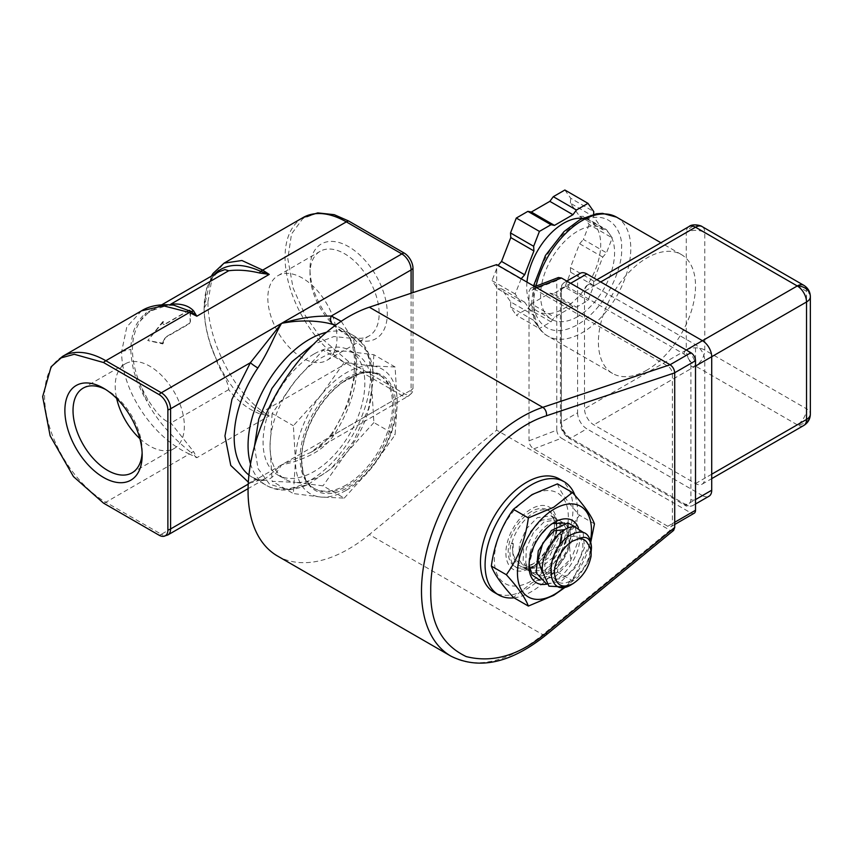 <?xml version="1.0" encoding="UTF-8"?>
<svg xmlns="http://www.w3.org/2000/svg" width="853" height="853" viewBox="0 0 853 853"><rect width="100%" height="100%" fill="white"/><g stroke="black" fill="none" stroke-linecap="round" stroke-linejoin="round"><path stroke-width="0.64" stroke-dasharray="4.26 3.2" d="M254.45 446.46L258.064 468.649L269.559 484.184L287.514 489.633L307.976 484.632L331.241 468.574L353.377 441.523L368.507 408.8L373.475 378.999L373.177 371.695L367.206 351.351L353.334 338.534L333.928 336.53L313.36 344.431M688.979 226.567A13.083 7.549 -120 0 0 686.27 232.56L584.518 291.299A13.083 7.549 60 0 1 587.227 285.318A13.083 7.549 60 0 1 593.773 285.968L695.515 344.708A13.083 7.549 60 0 1 704.77 360.723L704.77 478.213A13.083 7.549 60 0 1 702.062 484.205A13.083 7.549 60 0 1 695.515 483.555L593.773 424.815A13.083 7.549 60 0 1 584.518 408.79L584.518 291.299M695.515 347.832L695.515 366.076A13.083 7.549 -60 0 0 704.77 350.05L704.77 232.56A13.083 7.549 0 0 0 686.27 232.56A13.083 10.684 -60 0 1 702.051 226.567L702.062 226.567A13.083 7.549 -60 0 1 704.77 232.56L806.522 291.299L806.522 408.79L704.77 350.05A13.083 7.549 0 0 0 695.515 347.832A13.083 7.549 0 0 0 686.27 350.05A13.083 7.549 -120 0 0 695.515 366.076L593.773 424.815M695.515 483.555L797.267 424.815A13.083 10.684 0 0 0 810.35 414.131A13.083 7.549 180 0 0 806.522 408.79A13.083 7.549 -60 0 1 797.267 424.815A13.083 7.549 -120 0 0 803.814 425.466M347.747 378.903A65.404 37.767 120 0 0 341.925 382.688A65.404 37.767 120 0 0 301.866 452.069A65.404 37.767 120 0 0 301.504 459.01A65.404 37.767 120 0 0 315.045 488.95A65.404 37.767 120 0 0 347.747 485.709A65.404 37.767 120 0 0 394.001 405.601A65.404 37.767 120 0 0 380.449 375.661A65.404 37.767 120 0 0 347.747 378.903M301.589 459.991A66.545 38.417 -60 0 1 360.414 373.422A66.545 38.417 -60 0 1 395.707 405.655A66.545 38.417 -60 0 1 354.581 483.299A66.545 38.417 -60 0 1 303.082 472.711A66.545 38.417 -60 0 1 301.589 459.991M348.653 335.933L348.653 335.933A54.656 31.55 60 0 1 310.002 268.994A54.656 31.55 60 0 1 348.653 246.677A54.656 31.55 60 0 1 387.294 313.616A54.656 31.55 60 0 1 348.653 335.933L344.58 333.576A48.888 28.224 60 0 1 344.569 333.576A48.888 28.224 60 0 1 310.002 273.696A48.888 28.224 60 0 1 320.131 251.315A48.888 28.224 60 0 1 344.58 253.736A48.888 28.224 60 0 1 376.514 296.823A48.888 28.224 60 0 1 369.018 335.997A48.888 28.224 60 0 1 344.58 333.576L348.653 335.933M302.399 357.929A48.888 28.224 60 0 1 270.465 314.842A48.888 28.224 60 0 1 277.95 275.668A48.888 28.224 60 0 1 302.399 278.089A48.888 28.224 60 0 1 334.344 321.165A48.888 28.224 60 0 1 326.848 360.35A48.888 28.224 60 0 1 302.399 357.929M142.12 452.687A48.888 28.224 -120 0 0 142.174 450.427A48.888 28.224 -120 0 0 107.606 390.557L103.533 388.2L107.606 390.557A48.888 28.224 -120 0 0 105.623 389.469M139.881 438.655A48.888 28.224 -120 0 0 149.776 446.044A48.888 28.224 -120 0 0 174.225 448.465A48.888 28.224 -120 0 0 181.721 409.291A48.888 28.224 -120 0 0 149.776 366.204A48.888 28.224 -120 0 0 125.327 363.783A48.888 28.224 -120 0 0 116.658 398.426M248.937 475.036A86.665 50.039 120 0 0 252.136 477.168A86.665 50.039 120 0 0 257.851 479.695C269.217 482.713 274.389 476.475 281.586 464.864L265.347 478.672L250.387 482.883L248.33 482.148M216.619 272.214L216.385 273.546L210.403 280.562C206.255 287.546 204.155 296.684 204.123 307.997C204.155 319.363 206.255 331.508 210.403 344.441L216.619 359.966C214.316 355.445 208.356 338.705 207.354 332.83C205.584 327.104 203.76 310.812 204.123 307.112L206.618 288.293L214.039 274.613M204.123 307.997L207.951 301.77L212.141 277.683L224.04 263.172M346.339 490.23A71.951 41.541 120 0 0 371.769 467.679A71.951 41.541 120 0 0 397.21 402.115A71.951 41.541 120 0 0 371.769 365.926A71.951 41.541 120 0 0 320.899 395.302A71.951 41.541 120 0 0 295.458 460.865A71.951 41.541 120 0 0 320.899 497.054A71.951 41.541 120 0 0 346.339 490.23M344.228 498.109L371.769 467.679L395.099 434.817L397.21 402.115L395.099 366.982L371.769 365.926L344.228 362.44L320.899 395.302L293.357 425.732L295.458 460.865L293.357 493.556L320.899 497.054L344.228 498.109L323.01 485.858L295.458 482.361A71.951 41.541 120 0 0 320.899 475.547A71.951 41.541 120 0 0 346.339 452.996L323.01 485.858M313.957 354.048A71.951 41.541 120 0 0 266.957 417.458A71.951 41.541 120 0 0 277.993 475.11A71.951 41.541 120 0 0 313.957 471.538A71.951 41.541 120 0 0 360.968 408.139A71.951 41.541 120 0 0 349.933 350.487A71.951 41.541 120 0 0 313.957 354.048M395.099 366.982L373.881 354.731L346.339 351.244A71.951 41.541 120 0 0 320.899 358.057A71.951 41.541 120 0 0 295.458 380.619A71.951 41.541 120 0 0 270.028 446.172A71.951 41.541 120 0 0 284.923 479.109A71.951 41.541 120 0 0 295.458 482.361L272.139 481.305L293.357 493.556M531.334 495.572A52.321 30.207 120 0 0 494.335 559.653A52.321 30.207 120 0 0 531.334 581.021A52.321 30.207 120 0 0 568.333 516.939A52.321 30.207 120 0 0 531.334 495.572M566.029 586.693L572.416 580.637L557.435 571.99L532.005 582.738L513.378 597.431M531.888 574.879L529.02 562.127L530.534 551.145C533.871 539.16 539.874 530.171 548.522 524.19L562.372 522.228L567.416 530.865L565.571 545.078L557.254 559.899L545.046 570.241L529.468 571.201L523.124 561.818L523.657 546.848L530.673 531.28L541.58 520.181L555.431 518.219L559.92 524.339L560.325 534.383L549.023 557.435L537.539 565.912C531.867 568.514 526.802 568.876 522.324 567C516.843 565.049 513.655 560.378 512.76 552.979L513.303 543.542C509.177 558.747 523.198 572.011 535.972 561.882L545.035 553.565L544.545 555.868A32.702 18.883 -60 0 1 533.082 566.008A32.702 18.883 -60 0 1 516.726 567.629A32.702 18.883 -60 0 1 511.192 543.318L511.757 543.649A32.702 18.883 -60 0 1 533.647 512.93A32.702 18.883 -60 0 1 550.004 511.31A32.702 18.883 -60 0 1 556.774 526.28A32.702 18.883 -60 0 1 553.586 541.644L556.774 527.9L555.495 521.396L551.155 515.756L537.305 517.707L526.386 528.817L519.381 544.395L518.848 559.344L525.192 568.738L540.781 567.778L552.989 557.425L561.306 542.604L563.14 528.402L558.086 519.754L544.246 521.716L533.328 532.816L526.312 548.404L525.779 563.353L532.133 572.747L547.711 571.787C562.308 564.793 573.93 540.941 569.399 529.478L564.697 523.049M531.334 511.597A32.702 18.883 120 0 0 509.966 540.407A32.702 18.883 120 0 0 514.988 566.616A32.702 18.883 120 0 0 531.334 564.995A32.702 18.883 120 0 0 552.701 536.185A32.702 18.883 120 0 0 547.69 509.977A32.702 18.883 120 0 0 531.334 511.597M522.324 567A29.428 16.996 120 0 0 535.961 564.995L535.961 564.995A29.428 16.996 120 0 0 556.774 528.956A29.428 16.996 120 0 0 555.495 521.396M535.961 564.995L531.334 567.671A35.975 20.771 120 0 0 556.774 523.614A35.975 20.771 120 0 0 531.334 508.921A35.975 20.771 120 0 0 505.893 552.979A35.975 20.771 120 0 0 531.334 567.671L535.961 564.995M530.534 551.145A29.428 16.996 120 0 0 529.02 560.997A29.428 16.996 120 0 0 535.119 574.464A29.428 16.996 120 0 0 549.833 573.013A29.428 16.996 120 0 0 569.399 529.478M552.467 523.518L554.461 522.271M578.334 527.73A35.975 20.771 -60 0 1 554.461 581.021A35.975 20.771 -60 0 1 546.421 584.156M572.011 584.241C582.151 577.502 588.495 568.226 591.033 556.433M559.408 478.981A65.404 37.767 -60 0 1 569.441 531.398A65.404 37.767 -60 0 1 526.706 589.028A65.404 37.767 -60 0 1 494.004 592.27M514.05 597.814A65.404 37.767 120 0 0 531.334 591.705A65.404 37.767 120 0 0 574.965 495.39M277.524 556.028A142.259 82.133 120 0 0 348.653 548.98A142.259 82.133 120 0 0 369.338 534.554L542.775 634.685A142.259 82.133 -60 0 1 522.089 649.112A142.259 82.133 -60 0 1 450.96 656.16M646.958 370.074A68.677 39.654 -60 0 1 612.625 373.475A68.677 39.654 -60 0 1 602.09 318.446A68.677 39.654 -60 0 1 646.958 257.926A68.677 39.654 -60 0 1 681.291 254.525A68.677 39.654 -60 0 1 686.27 258.384A68.677 39.654 -60 0 1 686.27 324.225A68.677 39.654 -60 0 1 646.958 370.074M577.588 316.676A52.321 30.207 -60 0 1 551.422 319.267A52.321 30.207 -60 0 1 543.404 277.332A52.321 30.207 -60 0 1 577.588 231.227A52.321 30.207 -60 0 1 603.743 228.636A52.321 30.207 -60 0 1 611.772 270.561A52.321 30.207 -60 0 1 577.588 316.676M526.973 282.108A52.321 30.207 120 0 0 537.55 311.249A52.321 30.207 120 0 0 563.705 308.658A52.321 30.207 120 0 0 597.889 262.553A52.321 30.207 120 0 0 589.871 220.618A52.321 30.207 120 0 0 582.546 218.293M346.339 484.899A65.404 37.767 -60 0 1 313.637 488.129A65.404 37.767 -60 0 1 303.604 435.723A65.404 37.767 -60 0 1 346.339 378.082A65.404 37.767 -60 0 1 379.041 374.84A65.404 37.767 -60 0 1 389.064 427.257A65.404 37.767 -60 0 1 346.339 484.899M317.732 212.887L302.772 218.603L291.523 233.999L287.802 258.694L293.112 288.058L305.342 315.717L320.568 337.468L348.653 361.608L404.151 393.649A12.518 7.229 -120 0 0 411.775 393.02A12.518 7.229 -120 0 0 413.001 388.541L413.001 292.6M545.973 635.058A6.536 2.922 50.6 0 1 542.775 634.685L670.085 530.289L496.649 430.157L369.338 534.554M496.649 430.157L496.649 264.601M533.743 288.687L667.771 366.065A6.536 3.775 60 0 1 672.399 374.083L672.399 523.614A6.536 3.775 60 0 1 671.044 526.61A6.536 3.775 60 0 1 667.771 526.28L533.743 448.902C530.897 446.919 529.318 444.232 529.02 440.841L529.02 291.299L530.683 288.197L533.743 288.687L536.516 287.621M670.085 530.289L673.614 530.395M529.02 440.841L556.774 430.157L556.774 280.626L529.02 291.299M667.771 526.28L690.898 512.93L561.487 438.218L533.743 448.902M558.438 277.513L556.774 280.626M561.402 291.299C561.839 286.725 564.153 285.392 568.333 287.301L683.957 354.048C688.136 356.981 690.45 360.979 690.898 366.065L690.898 499.581C690.45 504.155 688.136 505.488 683.957 503.59L568.333 436.832C564.153 433.91 561.839 429.901 561.402 424.815L561.402 291.299A3.273 1.887 -0 0 1 560.442 289.967C560.037 287.6 561.253 285.158 564.11 282.642A13.083 7.549 -120 0 0 561.402 288.634A3.273 1.887 -0 0 0 560.442 289.967L560.442 423.483A3.273 1.887 0 0 0 561.402 424.815M690.898 512.93A6.536 3.775 -120 0 0 694.161 513.25M556.774 430.157C557.073 433.548 558.64 436.235 561.487 438.218M580.296 273.301A13.083 7.549 -120 0 0 577.588 279.283L561.402 288.634L561.402 422.139A3.273 1.887 0 0 0 560.442 423.483C560.89 429.816 563.748 434.774 569.015 438.325A3.273 1.887 -60 0 1 568.333 436.832M577.588 412.799A13.083 7.549 -120 0 0 586.832 428.824L570.646 438.165A13.083 7.549 -120 0 1 561.402 422.139L577.588 412.799L577.588 279.283M683.957 503.59A3.273 1.887 -60 0 0 684.639 505.083C686.484 506.618 689.213 506.778 692.807 505.573A13.083 7.549 -120 0 1 686.27 504.923A3.273 1.887 -60 0 1 684.639 505.083L569.015 438.325A3.273 1.887 -60 0 0 570.646 438.165L686.27 504.923L702.456 495.572L586.832 428.824M702.456 495.572A13.083 7.549 -120 0 0 709.003 496.222M683.957 354.048A3.273 1.887 -60 0 1 686.27 350.05L686.27 232.56M810.35 296.641A13.083 7.549 180 0 0 806.522 291.299A13.083 7.549 120 0 0 803.814 285.318M521.194 278.771L515.148 293.976L520.927 302.197L524.67 302.175L533.914 315.333L533.647 320.291L539.427 328.522L550.995 321.848L554.461 317.167L572.96 306.494L576.425 307.155L587.994 300.48L593.773 285.584L593.507 280.936L602.751 257.094L606.494 252.797L612.273 237.902L606.494 229.681L583.367 216.321L589.146 224.552L612.273 237.902M602.751 229.702L593.507 216.545L570.38 203.185L579.624 216.353L602.751 229.702L606.494 229.681M593.507 216.545L593.624 214.306M593.773 285.584L570.646 272.235L564.867 287.13L587.994 300.48M564.867 287.13L553.298 293.805L576.425 307.155M572.96 306.494L549.833 293.133L531.334 303.817L554.461 317.167M550.995 321.848L527.868 308.487L516.3 315.162L539.427 328.522M533.647 320.291L510.52 306.941L516.3 315.162M524.67 302.175L501.543 288.826L510.787 301.983L533.914 315.333M515.148 293.976L492.021 280.626L497.8 288.847L520.927 302.197M520.927 279.07L497.8 265.72L492.021 280.626M564.867 190.006L570.646 198.227L593.773 211.587M589.146 224.552L583.367 239.448L606.494 252.797M602.751 257.094L579.624 243.745L570.38 267.586L593.507 280.936M549.833 293.133L553.298 293.805M527.868 308.487L531.334 303.817M510.787 301.983L510.52 306.941M497.8 288.847L501.543 288.826M570.38 203.185L570.646 198.227M583.367 216.321L579.624 216.353M579.624 243.745L583.367 239.448M570.646 272.235L570.38 267.586M564.377 586.992L577.929 577.332L588.186 561.882L591.086 552.275M588.186 561.882L591.46 546.869M587.909 544.065C597.814 557.265 568.524 594.019 555.932 580.157C541.58 568.844 565.965 528.231 578.537 537.603C592.664 544.299 569.196 585.51 552.477 578.238C534.404 573.738 552.136 530.108 568.301 532.613L570.668 559.003L556.401 572.939L542.401 572.448M583.121 532.304L584.508 547.701L576.447 566.509L561.978 580.722L546.826 584.252M550.686 524.446L535.385 540.973L529.063 564.75M539.874 580.232L555.538 576.404L570.262 561.349L577.865 541.922L575.295 526.919M559.408 545.76L545.035 553.565L549.023 557.435M564.771 529.66L561.786 534.319M513.303 543.542L511.192 543.318M544.545 555.868L553.586 541.644M511.757 543.649L513.037 543.905M590.553 540.194A52.321 30.207 -60 0 1 564.483 586.981M572.416 580.637L590.916 541.559M557.435 483.875C560.282 491.712 567.629 502.15 579.464 515.212C567.671 531.504 560.325 550.43 557.435 571.99M594.445 523.859L579.464 515.212M344.228 362.44L323.01 350.188L295.458 380.619L272.139 413.481L293.357 425.732M373.881 354.731L371.769 387.433A71.951 41.541 120 0 0 356.874 354.496A71.951 41.541 120 0 0 346.339 351.244L323.01 350.188M373.881 422.566L346.339 452.996A71.951 41.541 120 0 0 371.769 387.433L373.881 422.566L395.099 434.817M272.139 413.481L270.028 446.172L272.139 481.305M173.671 305.129L159.031 306.056L146.449 312.72L147.889 313.094L140.244 321.069C129.859 337.532 129.859 358.825 140.244 384.948L147.889 399.833C153.966 408.47 160.46 419.857 170.888 423.003L193.663 451.706L191.051 452.538L196.819 457.73L193.663 451.706M140.244 321.069L146.449 312.72C143.645 314.149 136.117 323.458 134.966 327.861C132.716 331.561 130.509 345.007 130.914 349.378C130.509 353.377 132.705 368.795 134.966 374.627C136.16 380.161 143.517 396.219 146.46 400.473L147.889 399.833M163.467 321.645L147.772 340.528L162.816 343.919L165.343 337.628L189.398 323.745L190.443 321.57L190.443 310.652L189.398 309.959L165.343 323.841L162.934 321.848A91.57 52.865 60 0 0 162.827 322.658C162.795 324.449 163.616 324.95 165.29 324.151L165.343 323.841M189.398 309.959L190.443 310.652M190.443 321.57L189.398 323.745M163.467 342.991L162.934 343.237A91.57 52.865 60 0 1 162.827 342.309A1.962 0.97 173.9 0 1 163.318 342.085M162.827 342.309L165.29 337.244L189.334 323.362M162.816 343.919L162.934 343.237L148.219 340.603M162.816 321.634L147.761 340.518M216.385 273.546L219.008 271.744M170.888 304.116L151.418 310.769L147.889 313.094M141.598 310.769L126.809 326.923L121.659 351.585C121.179 388.957 151.749 437.194 189.419 453.999L191.051 452.538C176.486 441.044 157.816 422.864 146.46 400.473L140.244 384.948M210.403 344.441A90.493 52.246 60 0 0 216.619 359.966C227.591 384.085 242.263 401.56 260.623 412.372L259.472 413.705L269.228 415.923L260.623 412.372L262.756 411.658C232.613 390.354 207.556 339.163 207.951 301.77M259.472 413.705C248.202 409.344 237.934 401.326 228.679 389.64C228.487 380.662 219.733 370.511 216.385 360.286M228.679 389.64L170.888 423.003M303.007 217.59A86.665 50.039 -120 0 0 289.721 287.034A86.665 50.039 -120 0 0 346.339 363.399L262.756 411.658L269.228 415.923L196.819 457.73L189.419 453.999L105.836 502.246A86.665 50.039 60 0 1 49.229 425.882A86.665 50.039 60 0 1 62.504 356.437M341.2 321.282L353.91 340.965L356.383 369.541L348.397 403.277L331.295 436.171L310.918 452.357L281.586 464.864C293.411 462.465 300.373 459.916 309.831 455.395C319.417 450.81 327.157 444.434 333.075 436.267A86.665 50.039 120 0 0 338.79 327.062A86.665 50.039 120 0 0 335.346 325.366M250.515 463.936A86.665 50.039 120 0 0 266.008 485.176A86.665 50.039 120 0 0 309.34 480.889A86.665 50.039 120 0 0 370.618 375.331A86.665 50.039 120 0 0 352.673 335.08A86.665 50.039 120 0 0 326.528 332.286M533.647 299.318L533.647 299.798C532.027 315.621 545.451 342.746 577.79 324.566C610.13 305.054 623.266 262.447 621.517 248.586L621.517 248.106C623.148 232.272 609.714 205.147 577.374 223.337C545.035 242.838 531.899 285.456 533.647 299.318M535.972 286.16A68.677 39.654 120 0 0 533.647 305.182A68.677 39.654 120 0 0 547.871 336.093A68.677 39.654 120 0 0 582.204 332.691A68.677 39.654 120 0 0 630.772 248.052A68.677 39.654 120 0 0 616.548 217.142M667.771 366.065L670.085 364.732M674.702 372.74L672.399 374.083M672.399 523.614L674.712 522.281M695.515 504.006L692.807 505.573A13.083 7.549 -120 0 0 695.515 499.581L695.515 366.065A13.083 7.549 -120 0 0 686.27 350.05L570.646 283.292A3.273 1.887 120 0 0 568.333 287.301M570.646 283.292L570.646 283.292A13.083 7.549 -120 0 0 564.11 282.642L566.818 281.085M695.515 499.581A3.273 1.887 180 0 1 690.898 499.581M695.515 366.065A3.273 1.887 180 0 1 690.898 366.065M686.27 350.05L584.518 408.79M593.773 285.968L600.704 281.959M797.267 424.815L695.515 366.076M711.711 474.215L704.77 478.213M711.711 356.725L704.77 360.723M702.456 340.699L695.515 344.708M574.805 526.877L568.301 532.613L568.098 528.05M210.403 280.562A90.493 52.246 60 0 1 214.785 274.186M189.334 310.268L165.29 324.151M190.187 310.78A91.57 52.865 -120 0 0 190.016 316.132A91.57 52.865 -120 0 0 190.187 321.698M121.659 351.585L130.914 349.378M103.522 503.131A9.809 5.662 120 0 0 105.836 502.246L161.334 534.287L401.838 395.44L346.339 363.399A9.809 5.662 120 0 0 348.653 361.608M159.031 535.172A9.809 5.662 120 0 0 161.334 534.287A13.083 7.549 60 0 0 167.881 534.938M404.151 393.649A9.809 5.662 -60 0 1 401.838 395.44A13.083 7.549 -120 0 0 408.374 396.091A13.083 7.549 -120 0 0 411.082 390.098A9.809 5.662 0 0 0 413.001 388.541M411.775 393.02L408.374 396.091L310.918 452.357C318.702 448.081 325.238 442.355 330.506 435.169L331.295 436.171L411.082 390.098L411.082 293.24M248.223 484.131L250.387 482.883C252.392 479.525 254.876 478.458 257.851 479.695L257.009 479.322C260.698 480.356 263.481 480.143 265.347 478.672L248.074 488.641M331.295 436.171C329.876 434.785 330.463 434.817 333.075 436.267M257.009 479.322L252.136 477.168L266.008 485.176C277.225 491.904 291.214 491.712 307.976 484.621M612.625 373.475L547.871 336.093C540.397 332.265 532.155 321.762 531.728 302.516L533.53 285.894M341.925 382.688L360.414 373.422M301.866 452.069L301.493 459.255L303.092 472.711M310.002 273.696L310.002 268.994M277.95 275.668L320.131 251.315M125.327 363.783L83.157 388.126M277.993 475.11L284.923 479.109M516.726 567.629L514.988 566.616M556.774 528.956L556.774 527.9M556.774 526.28L556.774 523.614M551.155 515.756L555.431 518.219M558.086 519.754L562.372 522.228M525.192 568.738L529.468 571.201M532.133 572.747L535.119 574.464M551.422 319.267L537.55 311.249M313.637 488.129L315.045 488.95M379.041 374.84L380.449 375.661M534.778 286.619L530.683 288.197M674.712 524.488L671.044 526.61M587.227 285.318L596.876 279.741M702.062 484.205L711.711 478.64M681.291 254.525L660.926 242.764M603.743 228.636L589.871 220.618M529.02 560.997L529.02 562.127M529.02 563.247L529.02 566.339M550.004 511.31L547.69 509.977M349.933 350.487L356.874 354.496M173.777 305.139L166.367 305.459M211.309 276.191L204.123 307.112M161.814 304.766L151.418 310.769M330.506 435.169C360.435 393.297 361.555 336.999 338.79 327.062L352.673 335.08C364.092 341.424 370.927 353.632 373.177 371.695M174.225 448.465L132.044 472.818M142.174 450.427L142.174 455.139M326.848 360.35L369.018 335.997"/><path stroke-width="1.28" d="M600.704 281.959L695.515 227.218A13.083 7.549 -120 0 0 688.979 226.567C692.593 223.337 701.219 225.523 702.062 226.567L702.062 226.567A13.083 10.684 -60 0 0 702.051 226.567L803.814 285.318A13.083 7.549 120 0 0 797.267 285.968L702.456 340.699L586.832 273.952A13.083 7.549 -120 0 0 580.296 273.301L566.818 281.085M803.814 285.318C808.015 287.951 810.201 291.726 810.35 296.641A13.083 7.549 180 0 1 806.522 301.983A13.083 7.549 -120 0 0 797.267 285.968L695.515 227.218A13.083 7.549 -60 0 1 702.062 226.567M103.522 388.2A54.656 31.55 -120 0 0 64.881 410.517A54.656 31.55 -120 0 0 103.522 477.445A54.656 31.55 -120 0 0 142.174 455.139A54.656 31.55 -120 0 0 103.533 388.2L103.522 388.2A54.656 31.55 -120 0 0 103.522 388.2M105.623 389.469A48.888 28.224 -120 0 0 83.157 388.126A48.888 28.224 -120 0 0 75.661 427.31A48.888 28.224 -120 0 0 107.606 470.387A48.888 28.224 -120 0 0 132.044 472.818A48.888 28.224 -120 0 0 142.12 452.687M116.658 398.426A48.888 28.224 -120 0 0 139.881 438.655M248.33 482.148L230.768 465.439L224.947 435.958L231.941 399.311L250.387 362.717L281.586 323.34C274.389 335.112 269.217 350.53 257.851 367.974A86.665 50.039 120 0 0 248.937 475.036M491.349 566.083L506.33 574.73C518.166 587.792 525.501 598.23 528.359 606.067L513.378 597.431C501.575 584.422 494.239 573.973 491.349 566.083C494.196 544.619 501.543 525.693 513.378 509.305L532.005 494.623L557.435 483.875L572.416 492.522C584.252 505.573 591.598 516.022 594.445 523.859L590.916 541.559M564.483 586.981A52.321 30.207 -60 0 1 554.461 594.37A52.321 30.207 -60 0 1 517.462 573.013A52.321 30.207 -60 0 1 554.461 508.921A52.321 30.207 -60 0 1 590.553 540.194M506.33 574.73C518.123 558.438 525.469 539.512 528.359 517.952L553.789 507.204L572.416 492.522M528.359 606.067L553.789 595.319L566.029 586.693M564.697 523.049L552.467 523.518M546.421 584.156A35.975 20.771 -60 0 1 529.02 566.339A35.975 20.771 -60 0 1 554.461 522.271A35.975 20.771 -60 0 1 578.334 527.73M579.102 538.627L572.96 540.962C563.577 545.568 553.714 562.841 554.461 573.003C555.783 585.339 561.946 588.911 572.96 583.687L572.011 584.241C546.123 601.365 542.679 552.115 569.815 535.513L569.911 535.449C582.844 528.519 590.031 532.325 591.46 546.869L591.46 548.031C590.671 538.52 586.555 535.385 579.102 538.627C583.153 538.542 586.096 540.354 587.909 544.065C590.447 546.816 591.492 550.942 591.033 556.433C588.517 568.205 582.492 577.289 572.96 583.687M498.632 594.936L494.004 592.27A65.404 37.767 -60 0 1 483.982 539.864A65.404 37.767 -60 0 1 526.706 482.222A65.404 37.767 -60 0 1 559.408 478.981L564.036 481.657A65.404 37.767 120 0 0 531.334 484.888A65.404 37.767 120 0 0 488.609 542.529A65.404 37.767 120 0 0 498.632 594.936A65.404 37.767 120 0 0 514.05 597.814M348.653 316.666A142.259 82.133 120 0 0 255.719 442.025A142.259 82.133 120 0 0 277.524 556.028L450.96 656.16A142.259 82.133 -60 0 1 429.144 542.167A142.259 82.133 -60 0 1 522.089 416.797A142.259 82.133 -60 0 1 542.775 407.339L369.338 307.208A142.259 82.133 120 0 0 348.653 316.666M582.546 218.293A52.321 30.207 120 0 0 563.705 223.209A52.321 30.207 120 0 0 526.973 282.108M413.001 292.6L413.001 268.375A12.518 7.229 -120 0 0 404.151 253.042L348.653 221.002L334.237 214.679L317.732 212.887L303.007 217.59L224.072 263.15L241.911 260.506L262.756 270.134L269.228 274.41L259.472 272.971C248.18 270.305 237.912 269.559 228.679 270.753L224.915 269.601L219.008 271.744L161.814 304.766M674.712 524.488L694.161 513.25A6.536 3.775 -120 0 0 695.515 510.265L695.515 360.723A6.536 3.775 -120 0 0 690.898 352.715L670.085 364.732L542.775 407.339A6.536 4.468 71.5 0 1 546.442 415.784C519.616 424.122 492.885 447.036 466.228 484.504C442.025 524.051 430.2 559.557 430.744 591.033C430.2 623.127 442.025 644.985 466.228 656.586C492.885 663.282 519.616 655.317 546.442 632.681A6.536 2.922 50.6 0 1 545.973 635.058L673.614 530.395L674.712 527.495L674.712 372.857C674.414 369.402 672.868 366.694 670.085 364.732L496.649 264.601L369.338 307.208M690.898 352.715L561.487 278.003L558.438 277.513L534.778 286.619M695.515 504.006L709.003 496.222A13.083 7.549 -120 0 0 711.711 490.23L711.711 356.725A13.083 7.549 -120 0 0 702.456 340.699L686.27 350.05M711.711 478.64L803.814 425.466A13.083 7.549 -120 0 0 806.522 419.473L711.711 474.215M593.624 214.306L593.773 211.587L587.994 203.355L576.425 210.03L572.96 214.7L554.461 225.384L550.995 224.723L539.427 231.398L533.647 246.293L533.914 250.942L524.67 274.783L521.194 278.771M533.914 250.942L510.787 237.592L501.543 261.434L524.67 274.783M539.427 231.398L516.3 218.048L510.52 232.944L533.647 246.293M550.995 224.723L527.868 211.363L516.3 218.048M572.96 214.7L549.833 201.351L531.334 212.034L554.461 225.384M587.994 203.355L564.867 190.006L553.298 196.68L576.425 210.03M501.543 261.434L498.067 265.422M510.52 232.944L510.787 237.592M531.334 212.034L527.868 211.363M553.298 196.68L549.833 201.351M574.965 495.39A65.404 37.767 120 0 0 564.036 481.657M591.086 552.275L591.46 548.031M583.121 532.304L574.805 526.877C561.199 524.872 540.855 551.422 542.327 571.222L548.948 586.16L564.377 586.992M546.826 584.252L536.174 572.853L538.286 550.857L551.496 530.449L567.863 522.868L575.295 526.919M529.063 564.75L531.888 574.879L539.874 580.232M542.401 572.448L537.912 559.984L542.849 543.073L554.013 530.79L564.771 529.66M561.786 534.319L559.408 545.76M513.378 509.305L528.359 517.952M214.039 274.613L216.619 272.214L216.385 273.546M214.785 274.186A90.493 52.246 60 0 1 216.619 272.214C227.591 263.406 242.263 263.097 260.623 271.307L259.472 272.971M193.663 310.972L196.819 316.207L191.051 311.473L193.663 310.972C188.854 305.673 181.262 303.391 170.888 304.116L228.679 270.753M348.653 221.002A9.809 5.662 120 0 0 346.339 221.876L260.623 271.307L269.228 274.41L196.819 316.207L189.419 312.475L191.051 311.473L173.671 305.129C160.279 303.86 149.542 305.769 141.438 310.865L62.504 356.437A86.665 50.039 60 0 1 105.836 360.723A9.809 5.662 120 0 0 103.522 362.525L74.286 354.283L61.181 357.865L51.084 366.833L42.65 396.666L50.124 435.766L73.443 476.571L103.522 503.131L159.031 535.172A12.518 7.229 60 0 0 163.52 536.345L167.881 534.938L248.074 488.641M404.151 253.042A9.809 5.662 120 0 0 401.838 253.917L281.586 323.34C307.965 315.77 319.822 316.196 331.295 316.015C329.876 319.715 330.463 322.551 333.075 324.535C327.157 322.626 319.417 321.453 309.831 321.027C300.373 320.899 293.411 321.112 281.586 323.34L161.334 392.775A13.083 7.549 60 0 1 170.589 408.79A9.809 5.662 180 0 1 167.881 409.898A12.518 7.229 60 0 0 159.031 394.566A9.809 5.662 -60 0 1 161.334 392.775L105.836 360.723L189.419 312.475L163.36 305.8L141.427 310.865M224.04 263.172L213.026 273.482L211.309 276.191M167.881 409.898L167.881 530.054A12.518 7.229 60 0 1 163.52 536.345M159.031 394.566L103.522 362.525M313.36 344.431L291.747 361.875L271.883 388.499L258.747 419.015L254.45 446.46M326.528 332.286A86.665 50.039 120 0 0 309.34 339.366A86.665 50.039 120 0 0 248.063 444.925A86.665 50.039 120 0 0 250.515 463.936M803.814 425.466C808.015 422.821 810.201 419.047 810.35 414.131L810.35 296.641A13.083 10.684 180 0 0 797.267 285.968M533.53 285.894L545.451 255.463L564.025 231.558L580.168 219.53L596.514 213.762L602.581 213.367L616.548 217.142A68.677 39.654 120 0 0 582.204 220.543A68.677 39.654 120 0 0 535.972 286.16M546.442 632.681L674.712 527.495M674.712 372.857L546.442 415.784M561.487 278.003L536.516 287.621M695.515 360.723L674.702 372.74M674.712 522.281L695.515 510.265M695.515 499.581L711.711 490.23M695.515 366.065L806.522 301.983L806.522 419.473A13.083 7.549 180 0 0 810.35 414.131M586.832 273.952L570.646 283.292M568.098 528.05L567.863 522.868M411.082 293.24L411.082 269.943A13.083 7.549 -120 0 0 401.838 253.917L346.339 221.876A86.665 50.039 -120 0 0 303.007 217.59M167.881 530.054A9.809 5.662 0 0 0 170.589 528.956A13.083 7.549 60 0 1 167.881 534.938M257.851 367.974A6.536 0.661 -145.9 0 1 250.387 362.717L170.589 408.79L170.589 528.956L248.223 484.131M341.2 321.282L331.295 316.015L411.082 269.943A9.809 5.662 -0 0 0 413.001 268.375M335.346 325.366A86.665 50.039 120 0 0 333.075 324.535M545.973 635.058C510.894 663.112 479.226 670.138 450.96 656.16M596.876 279.741L688.979 226.567M660.926 242.764L616.548 217.142M51.084 366.833L62.504 356.437"/></g></svg>
